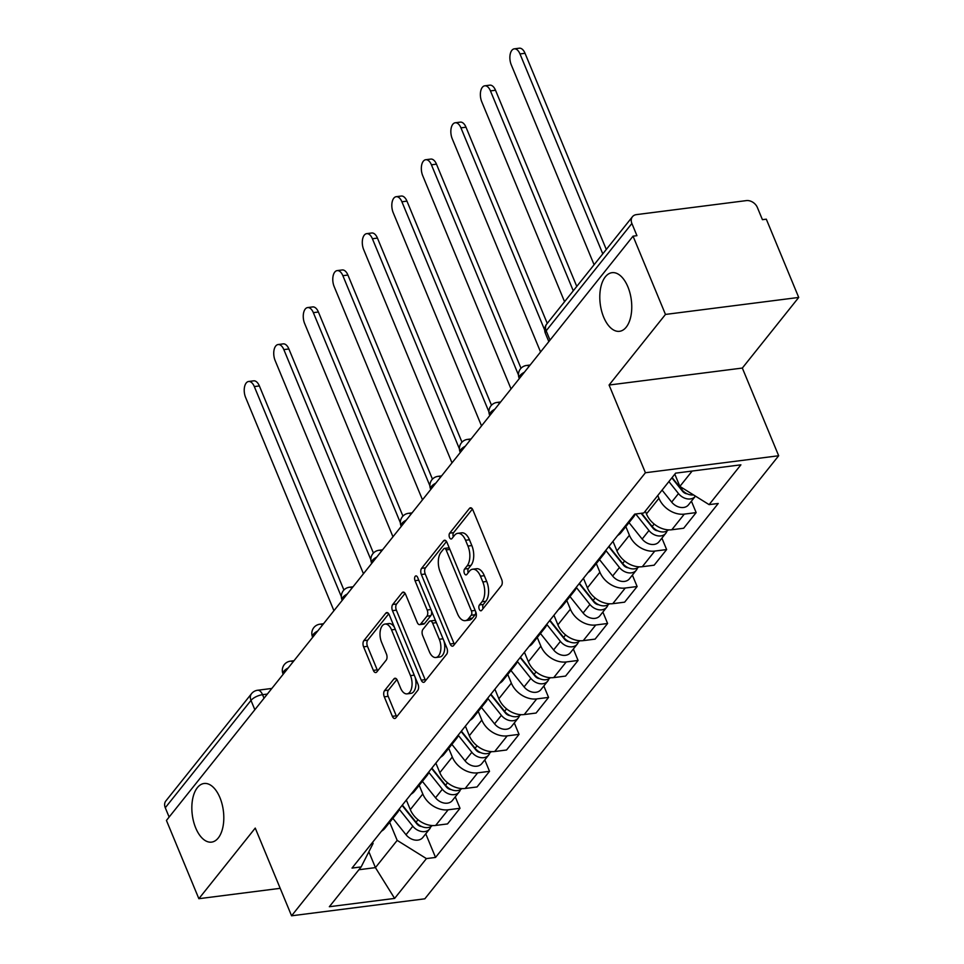 <?xml version="1.0" encoding="UTF-8"?>
<svg xmlns="http://www.w3.org/2000/svg" width="964" height="964" viewBox="0 0 964 964"><rect width="100%" height="100%" fill="white"/><g stroke="black" fill="none" stroke-linecap="round" stroke-linejoin="round"><path stroke-width="1.45" d="M479.265 609.284A3.169 1.687 -97.3 0 0 480.964 610.802A3.169 1.687 -97.3 0 0 481.687 610.357L501.425 585.642A4.531 2.398 -97.3 0 0 501.678 579.46L472.89 509.968A4.531 2.398 -97.3 0 0 470.468 507.799A4.531 2.398 -97.3 0 0 469.432 508.438L449.706 533.14A3.169 1.687 -97.3 0 0 449.525 537.478A3.169 1.687 -97.3 0 0 451.224 538.997A3.169 1.687 -97.3 0 0 451.947 538.551L454.49 535.357A14.508 7.688 -97.3 0 1 457.779 533.321A14.508 7.688 -97.3 0 1 465.552 540.262L467.95 546.058A14.508 7.688 -97.3 0 1 467.13 565.856L464.576 569.049A3.169 1.687 -97.3 0 0 464.395 573.375A3.169 1.687 -97.3 0 0 466.094 574.893A3.169 1.687 -97.3 0 0 466.817 574.448L469.372 571.254A14.508 7.688 -97.3 0 1 472.649 569.218A14.508 7.688 -97.3 0 1 480.434 576.171L482.831 581.955A14.508 7.688 -97.3 0 1 482 601.753L479.445 604.946A3.169 1.687 -97.3 0 0 479.265 609.284M219.937 797.65A29.559 15.665 -97.3 0 0 204.091 783.491A29.559 15.665 -97.3 0 0 195.716 827.98A29.559 15.665 -97.3 0 0 211.562 842.126A29.559 15.665 -97.3 0 0 219.937 797.65M627.889 286.838A29.559 15.665 -97.3 0 0 612.044 272.679A29.559 15.665 -97.3 0 0 603.669 317.156A29.559 15.665 -97.3 0 0 619.515 331.315A29.559 15.665 -97.3 0 0 627.889 286.838M384.552 690.646A4.531 2.398 -97.3 0 0 384.299 696.827L392.372 716.324A4.531 2.398 -97.3 0 0 394.806 718.493A4.531 2.398 -97.3 0 0 395.83 717.855L417.749 690.417A4.531 2.398 -97.3 0 0 418.002 684.223L389.227 614.743A4.531 2.398 -97.3 0 0 386.793 612.574A4.531 2.398 -97.3 0 0 385.769 613.2L363.85 640.65A4.531 2.398 -97.3 0 0 363.597 646.832L373.345 670.378A4.531 2.398 -97.3 0 0 375.779 672.559A4.531 2.398 -97.3 0 0 376.803 671.92L386.178 660.171A4.531 2.398 -97.3 0 0 386.444 653.99L381.599 642.313A12.122 6.423 -97.3 0 1 385.034 624.057A12.122 6.423 -97.3 0 1 391.541 629.866L410.483 675.619A12.122 6.423 -97.3 0 1 407.049 693.863A12.122 6.423 -97.3 0 1 400.554 688.055L397.397 680.427A4.531 2.398 -97.3 0 0 394.963 678.258A4.531 2.398 -97.3 0 0 393.939 678.897L384.552 690.646L388.444 690.14A4.531 2.398 -97.3 0 0 388.179 696.333L396.264 715.83A4.531 2.398 -97.3 0 0 396.722 716.734M609.079 385.034L742.34 368.055L798.722 297.442L665.473 314.433L609.079 385.034L645.41 472.746L291.574 915.8L255.243 828.088L198.861 898.701L166.435 820.436L633.047 236.168L636.939 235.674L631.89 223.479L546.166 330.809A9.242 3.579 157.5 0 0 545.407 333.351L548.829 341.618M665.473 314.433L633.047 236.168M450.14 644A4.531 2.398 -97.3 0 0 452.562 646.169A4.531 2.398 -97.3 0 0 453.598 645.531L475.505 618.093A4.531 2.398 -97.3 0 0 475.77 611.899L446.983 542.419A4.531 2.398 -97.3 0 0 444.549 540.238A4.531 2.398 -97.3 0 0 443.524 540.876L421.617 568.326A4.531 2.398 -97.3 0 0 421.352 574.508L450.14 644L454.02 643.506A4.531 2.398 -97.3 0 0 454.49 644.41M446.633 654.255L424.714 681.693A4.531 2.398 -97.3 0 1 423.69 682.331A4.531 2.398 -97.3 0 1 421.256 680.162L392.469 610.67A4.531 2.398 -97.3 0 1 392.734 604.488L402.108 592.74A4.531 2.398 -97.3 0 1 403.133 592.101A4.531 2.398 -97.3 0 1 405.567 594.27L417.243 622.455A4.531 2.398 -97.3 0 0 419.665 624.624A4.531 2.398 -97.3 0 0 420.702 623.985L426.919 616.201A4.531 2.398 -97.3 0 0 427.173 610.019L415.026 580.677A3.169 1.687 -97.3 0 1 415.918 575.894A3.169 1.687 -97.3 0 1 417.629 577.424L446.886 648.061A4.531 2.398 -97.3 0 1 446.633 654.255M798.722 297.442L766.308 219.177L762.428 219.672L757.367 207.477A9.242 6.965 38.6 0 0 746.341 200.608L636.397 214.623A9.242 6.965 38.6 0 0 632.444 216.731A9.242 6.965 38.6 0 0 631.89 223.479M742.34 368.055L778.671 455.755L424.835 898.81L291.574 915.8M198.861 898.701L280.199 888.326M169.134 817.062L165.278 807.748A9.242 6.965 -141.4 0 1 165.832 800.988L251.544 693.658A9.242 6.965 38.6 0 0 250.989 700.418L165.278 807.748M635.276 514.041A21.244 16.027 -141.4 0 1 633.577 516.909A21.244 16.027 -141.4 0 1 630.095 519.897M645.29 511.137L646.446 513.933A21.244 16.027 38.6 0 0 671.812 529.754L684.307 514.113A21.244 16.027 -141.4 0 1 658.942 498.292L657.773 495.496M684.307 514.113L696.153 512.595L691.417 501.172M617.599 535.526A21.244 16.027 38.6 0 0 621.093 532.538L633.577 516.909M671.812 529.754L683.669 528.236L696.153 512.595M606.199 549.805A21.244 16.027 -141.4 0 1 604.067 553.866A21.244 16.027 -141.4 0 1 600.572 556.855M661.906 538.141L666.63 549.564L654.785 551.071A21.244 16.027 -141.4 0 1 629.42 535.261L625.829 526.597M588.088 572.496A21.244 16.027 38.6 0 0 591.571 569.507L604.067 553.866M612.971 541.334L616.936 550.89A21.244 16.027 38.6 0 0 642.301 566.712L654.146 565.193L666.63 549.564M576.689 586.763A21.244 16.027 -141.4 0 1 574.544 590.824A21.244 16.027 -141.4 0 1 571.062 593.812M632.384 575.098L637.12 586.522L625.262 588.028A21.244 16.027 -141.4 0 1 599.897 572.218L596.318 563.566M558.566 609.453A21.244 16.027 38.6 0 0 562.06 606.464L574.544 590.824M583.449 578.292L587.413 587.859A21.244 16.027 38.6 0 0 612.779 603.669L624.624 602.163L637.12 586.522M547.166 623.72A21.244 16.027 -141.4 0 1 545.022 627.781A21.244 16.027 -141.4 0 1 541.539 630.769M602.862 612.056L607.597 623.479L595.752 624.997A21.244 16.027 -141.4 0 1 570.387 609.176L566.796 600.524M529.055 646.41A21.244 16.027 38.6 0 0 532.538 643.422L545.022 627.781M553.938 615.249L557.891 624.817A21.244 16.027 38.6 0 0 583.256 640.626L595.113 639.12L607.597 623.479M517.656 660.689A21.244 16.027 -141.4 0 1 515.511 664.75A21.244 16.027 -141.4 0 1 512.017 667.739M573.351 649.025L578.075 660.448L566.23 661.955A21.244 16.027 -141.4 0 1 540.864 646.145L537.285 637.481M499.533 683.368A21.244 16.027 38.6 0 0 503.015 680.379L515.511 664.75M524.416 652.218L528.38 661.774A21.244 16.027 38.6 0 0 553.746 677.596L565.591 676.077L578.075 660.448M488.133 697.647A21.244 16.027 -141.4 0 1 485.989 701.708A21.244 16.027 -141.4 0 1 482.506 704.696M543.829 685.982L548.564 697.406L536.707 698.912A21.244 16.027 -141.4 0 1 511.342 683.102L507.763 674.451M470.01 720.337A21.244 16.027 38.6 0 0 473.505 717.349L485.989 701.708M494.894 689.176L498.858 698.743A21.244 16.027 38.6 0 0 524.223 714.553L536.068 713.047L548.564 697.406M458.611 734.604A21.244 16.027 -141.4 0 1 456.466 738.665A21.244 16.027 -141.4 0 1 452.984 741.653M514.306 722.94L519.042 734.363L507.197 735.869A21.244 16.027 -141.4 0 1 481.831 720.06L478.24 711.408M440.5 757.294A21.244 16.027 38.6 0 0 443.982 754.306L456.466 738.665M465.383 726.133L469.335 735.701A21.244 16.027 38.6 0 0 494.701 751.51L506.558 750.004L519.042 734.363M429.101 771.574A21.244 16.027 -141.4 0 1 426.956 775.622A21.244 16.027 -141.4 0 1 423.461 778.611M484.796 759.897L489.519 771.321L477.674 772.839A21.244 16.027 -141.4 0 1 452.309 757.017L448.73 748.365M410.977 794.252A21.244 16.027 38.6 0 0 414.46 791.263L426.956 775.622M435.861 763.102L439.825 772.658A21.244 16.027 38.6 0 0 465.19 788.468L477.035 786.961L489.519 771.321M399.578 808.531A21.244 16.027 -141.4 0 1 397.433 812.592A21.244 16.027 -141.4 0 1 393.951 815.58M455.273 796.866L460.009 808.29L448.152 809.796A21.244 16.027 -141.4 0 1 422.798 793.987L419.207 785.323M381.455 831.209A21.244 16.027 38.6 0 0 384.949 828.221L397.433 812.592M406.338 800.06L410.303 809.615A21.244 16.027 38.6 0 0 435.668 825.437L447.513 823.919L460.009 808.29M674.812 474.168L679.873 486.41L692.152 471.047M358.897 869.733L375.43 867.624L397.18 840.379L426.413 858.599L394.625 898.412L329.351 906.726L361.139 866.925L352.017 868.082L634.71 514.113L643.832 512.956L675.619 473.155L740.894 464.829L709.106 504.63L679.873 486.41M426.413 858.599L435.535 857.442L718.228 503.473L709.106 504.63M645.41 472.746L778.671 455.755M368.863 851.778L375.43 867.624L394.625 898.412M372.61 842.295L373.092 843.452L361.139 866.925M397.18 840.379L389.685 822.292M425.763 833.824L435.535 857.442M483.084 608.609A3.169 1.687 -97.3 0 1 483.326 604.452L485.88 601.259A14.508 7.688 -97.3 0 0 486.712 581.461L482.831 581.955M472.649 569.218L476.529 568.724A14.508 7.688 -97.3 0 1 484.314 575.677L486.712 581.461M457.779 533.321L461.66 532.827A14.508 7.688 -97.3 0 1 469.444 539.768L471.842 545.564A14.508 7.688 -97.3 0 1 471.01 565.35L468.456 568.555A3.169 1.687 -97.3 0 0 468.215 572.7M472.42 509.064L453.586 532.646A3.169 1.687 -97.3 0 0 453.333 536.803M446.513 541.503L425.498 567.82A4.531 2.398 -97.3 0 0 425.232 574.014L454.02 643.506M471.227 615.237A3.169 1.687 -97.3 0 0 471.408 610.911L446.139 549.914A3.169 1.687 -97.3 0 0 444.44 548.396A3.169 1.687 -97.3 0 0 443.729 548.841L441.03 552.215A14.508 7.688 -97.3 0 0 440.199 572.014L457.478 613.707A14.508 7.688 -97.3 0 0 465.251 620.647A14.508 7.688 -97.3 0 0 468.54 618.611L471.227 615.237L475.107 614.743A3.169 1.687 -97.3 0 0 475.613 611.538M449.513 548.528A3.169 1.687 -97.3 0 0 448.332 547.901L444.44 548.396M465.251 620.647L469.143 620.153A14.508 7.688 -97.3 0 0 472.42 618.117L468.54 618.611M475.107 614.743L472.42 618.117M405.097 593.366L396.614 603.982A4.531 2.398 -97.3 0 0 396.361 610.176L425.136 679.668A4.531 2.398 -97.3 0 0 425.606 680.572M419.665 624.624L423.558 624.13A4.531 2.398 -97.3 0 0 424.582 623.491L430.8 615.707A4.531 2.398 -97.3 0 0 431.462 610.839M429.354 651.7A12.122 6.423 -97.3 0 0 435.849 657.508A12.122 6.423 -97.3 0 0 439.295 639.253L432.607 623.142A4.531 2.398 -97.3 0 0 430.185 620.973A4.531 2.398 -97.3 0 0 429.161 621.599L422.931 629.396A4.531 2.398 -97.3 0 0 422.678 635.577L429.354 651.7M435.849 657.508L439.741 657.014A12.122 6.423 -97.3 0 0 443.91 640.867M435.909 621.551A4.531 2.398 -97.3 0 0 434.065 620.479L430.185 620.973M396.927 679.524L388.444 690.14M407.049 693.863L410.941 693.369A12.122 6.423 -97.3 0 0 415.098 677.222M394.505 627.504A12.122 6.423 -97.3 0 0 388.926 623.563L385.034 624.057M388.757 613.827L367.73 640.156A4.531 2.398 -97.3 0 0 367.477 646.338L377.225 669.884A4.531 2.398 -97.3 0 0 377.695 670.787M671.848 477.879L682.536 491.254A5.543 4.181 38.6 0 0 687.272 493.857M668.896 481.578L678.487 493.568A11.544 8.712 38.6 0 0 695.297 496.315A11.544 8.712 38.6 0 0 695.454 496.123M662.075 490.11L671.667 502.099A11.544 8.712 38.6 0 0 688.489 504.847L695.297 496.315M680.283 487.772L680.861 489.146M602.789 253.857L519.982 53.936A10.616 5.627 -97.3 0 0 514.282 48.839A10.616 5.627 -97.3 0 0 511.269 64.829L594.089 264.751M672.113 477.554L681.705 489.543A11.544 8.712 38.6 0 0 693.526 494.93M514.282 48.839L519.331 48.2A10.616 5.627 82.7 0 1 525.031 53.285L606.296 249.471M641.096 513.306L653.014 528.212A5.543 4.181 38.6 0 0 657.761 530.815M635.734 513.993L648.965 530.525A11.544 8.712 38.6 0 0 665.787 533.285A11.544 8.712 38.6 0 0 666.98 530.947M629.01 522.621L642.157 539.057A11.544 8.712 38.6 0 0 658.966 541.804L665.787 533.285M650.76 524.729L651.339 526.115M573.267 290.815L490.459 90.893A10.616 5.627 -97.3 0 0 484.759 85.808A10.616 5.627 -97.3 0 0 481.759 101.786L564.567 301.708M641.578 513.246L652.182 526.501A11.544 8.712 38.6 0 0 668.45 529.863M484.759 85.808L489.82 85.157A10.616 5.627 82.7 0 1 495.508 90.242L576.773 286.428M608.706 546.672L623.503 565.169A5.543 4.181 38.6 0 0 628.239 567.784M605.934 550.589L619.442 567.483A11.544 8.712 38.6 0 0 636.264 570.242A11.544 8.712 38.6 0 0 637.469 567.904M599.488 559.59L612.634 576.014A11.544 8.712 38.6 0 0 629.456 578.774L636.264 570.242M621.25 561.687L621.816 563.072M544.708 330.086L460.937 127.85A10.616 5.627 -97.3 0 0 455.249 122.765A10.616 5.627 -97.3 0 0 452.237 138.756L540.563 351.981M608.971 546.347L622.66 563.458A11.544 8.712 38.6 0 0 638.927 566.82M455.249 122.765L460.298 122.127A10.616 5.627 82.7 0 1 465.998 127.212L547.251 323.386M579.183 583.642L593.981 602.139A5.543 4.181 38.6 0 0 598.716 604.741M576.412 587.546L589.932 604.452A11.544 8.712 38.6 0 0 606.742 607.2A11.544 8.712 38.6 0 0 607.947 604.862M569.977 596.547L583.112 612.984A11.544 8.712 38.6 0 0 599.933 615.731L606.742 607.2M591.727 598.644L592.306 600.03M518.451 374.912L431.426 164.808A10.616 5.627 -97.3 0 0 425.727 159.723A10.616 5.627 -97.3 0 0 422.726 175.713L511.041 388.938M579.448 583.304L593.149 600.415A11.544 8.712 38.6 0 0 609.405 603.777M425.727 159.723L430.775 159.084A10.616 5.627 82.7 0 1 436.475 164.169L521.006 368.26M549.661 620.599L564.458 639.096A5.543 4.181 38.6 0 0 569.206 641.699M546.889 624.515L560.409 641.409A11.544 8.712 38.6 0 0 577.231 644.157A11.544 8.712 38.6 0 0 578.436 641.831M540.455 633.505L553.601 649.941A11.544 8.712 38.6 0 0 570.411 652.688L577.231 644.157M562.205 635.613L562.783 636.999M488.929 411.869L401.904 201.777A10.616 5.627 -97.3 0 0 396.216 196.692A10.616 5.627 -97.3 0 0 393.204 212.67L481.53 425.907M549.938 620.262L563.627 637.385A11.544 8.712 38.6 0 0 579.894 640.747M396.216 196.692L401.265 196.041A10.616 5.627 82.7 0 1 406.953 201.127L491.495 405.217M520.15 657.556L534.948 676.053A5.543 4.181 38.6 0 0 539.683 678.668M517.379 661.473L530.887 678.367A11.544 8.712 38.6 0 0 547.709 681.126A11.544 8.712 38.6 0 0 548.914 678.789M510.932 670.474L524.079 686.898A11.544 8.712 38.6 0 0 540.9 689.658L547.709 681.126M532.694 672.571L533.261 673.957M459.406 448.826L372.393 238.735A10.616 5.627 -97.3 0 0 366.694 233.65A10.616 5.627 -97.3 0 0 363.681 249.628L452.008 462.865M520.415 657.219L534.104 674.342A11.544 8.712 38.6 0 0 550.372 677.704M366.694 233.65L371.743 232.999A10.616 5.627 82.7 0 1 377.442 238.096L461.973 442.175M490.628 694.514L505.425 713.011A5.543 4.181 38.6 0 0 510.173 715.625M487.856 698.43L501.376 715.336A11.544 8.712 38.6 0 0 518.186 718.084A11.544 8.712 38.6 0 0 519.391 715.746M481.422 707.431L494.568 723.856A11.544 8.712 38.6 0 0 511.378 726.615L518.186 718.084M503.172 709.528L503.75 710.914M429.896 485.796L342.871 275.692A10.616 5.627 -97.3 0 0 337.171 270.607A10.616 5.627 -97.3 0 0 334.171 286.597L422.485 499.822M490.893 694.188L504.594 711.299A11.544 8.712 38.6 0 0 520.861 714.661M337.171 270.607L342.22 269.968A10.616 5.627 82.7 0 1 347.92 275.053L432.45 479.132M461.117 731.483L475.915 749.98A5.543 4.181 38.6 0 0 480.65 752.583M458.346 735.399L471.854 752.294A11.544 8.712 38.6 0 0 488.676 755.041A11.544 8.712 38.6 0 0 489.881 752.703M451.899 744.389L465.046 760.825A11.544 8.712 38.6 0 0 481.855 763.572L488.676 755.041M473.661 746.485L474.228 747.871M400.373 522.753L313.348 312.661A10.616 5.627 -97.3 0 0 307.661 307.564A10.616 5.627 -97.3 0 0 304.648 323.555L392.975 536.779M461.382 731.146L475.071 748.269A11.544 8.712 38.6 0 0 491.339 751.631M307.661 307.564L312.71 306.926A10.616 5.627 82.7 0 1 318.397 312.011L402.94 516.102M431.595 768.441L446.392 786.937A5.543 4.181 38.6 0 0 451.128 789.54M428.823 772.357L442.343 789.251A11.544 8.712 38.6 0 0 459.153 792.01A11.544 8.712 38.6 0 0 460.358 789.673M422.377 781.346L435.523 797.782A11.544 8.712 38.6 0 0 452.345 800.53L459.153 792.01M444.139 783.455L444.705 784.841M370.863 559.71L283.838 349.619A10.616 5.627 -97.3 0 0 278.138 344.534A10.616 5.627 -97.3 0 0 275.126 360.512L363.452 573.749M431.86 768.103L445.561 785.226A11.544 8.712 38.6 0 0 461.816 788.588M278.138 344.534L283.187 343.883A10.616 5.627 82.7 0 1 288.887 348.968L373.417 553.059M402.072 805.398L416.87 823.895A5.543 4.181 38.6 0 0 421.617 826.51M399.301 809.314L412.821 826.208A11.544 8.712 38.6 0 0 429.631 828.968A11.544 8.712 38.6 0 0 430.836 826.63M392.866 818.316L406.013 834.74A11.544 8.712 38.6 0 0 422.822 837.499L429.631 828.968M414.616 820.412L415.195 821.798M341.34 596.668L254.315 386.576A10.616 5.627 -97.3 0 0 248.616 381.491A10.616 5.627 -97.3 0 0 245.615 397.481L333.93 610.706M402.337 805.061L416.038 822.184A11.544 8.712 38.6 0 0 432.306 825.546M248.616 381.491L253.677 380.84A10.616 5.627 82.7 0 1 259.364 385.937L343.907 590.016M267.353 694.068L262.545 694.683A9.242 3.579 157.5 0 0 250.989 700.418L254.845 709.733M264.016 698.249L262.545 694.683A9.242 4.892 82.7 0 0 257.593 690.26A9.242 9.242 0 0 0 251.544 693.658M465.19 788.468L477.674 772.839M494.701 751.51L507.197 735.869M524.223 714.553L536.707 698.912M553.746 677.596L566.23 661.955M583.256 640.626L595.752 624.997M612.779 603.669L625.262 588.028M642.301 566.712L654.785 551.071M435.668 825.437L448.152 809.796M410.303 809.615L422.798 793.987M439.825 772.658L452.309 757.017M469.335 735.701L481.831 720.06M498.858 698.743L511.342 683.102M528.38 661.774L540.864 646.145M557.891 624.817L570.387 609.176M587.413 587.859L599.897 572.218M616.936 550.89L629.42 535.261M646.446 513.933L658.942 498.292M524.38 372.237A9.242 3.579 157.5 0 0 519.15 378.177L519.319 378.587M530.152 365.019L526.513 365.477A9.242 4.892 82.7 0 1 529.067 366.368M494.857 409.206A9.242 3.579 157.5 0 0 489.628 415.135L489.796 415.544M465.347 446.163A9.242 3.579 157.5 0 0 460.117 452.104L460.274 452.502M435.824 483.121A9.242 3.579 157.5 0 0 430.595 489.061L430.763 489.459M406.302 520.078A9.242 3.579 157.5 0 0 401.072 526.019L401.241 526.428M376.791 557.047A9.242 3.579 157.5 0 0 371.562 562.988L371.718 563.386M347.269 594.005A9.242 3.579 157.5 0 0 342.039 599.945L342.208 600.343M317.746 630.962A9.242 3.579 157.5 0 0 312.517 636.903L312.685 637.312M288.236 667.932A9.242 3.579 157.5 0 0 283.006 673.86L283.175 674.27M500.629 401.976L496.99 402.446A9.242 4.892 82.7 0 1 499.545 403.338M471.107 438.945L467.48 439.403A9.242 4.892 82.7 0 1 470.034 440.295M441.596 475.903L437.957 476.361A9.242 4.892 82.7 0 1 440.512 477.252M412.074 512.86L408.435 513.33A9.242 4.892 82.7 0 1 410.989 514.222M382.551 549.817L378.924 550.287A9.242 4.892 82.7 0 1 381.479 551.179M353.041 586.787L349.402 587.245A9.242 4.892 82.7 0 1 351.956 588.136M323.518 623.744L319.891 624.202A9.242 4.892 82.7 0 1 322.434 625.094M294.008 660.702L290.369 661.171A9.242 4.892 82.7 0 1 292.923 662.063M550.034 340.123L546.166 330.809A9.242 6.965 38.6 0 1 546.721 324.049A9.242 9.242 0 0 0 545.407 333.351M485.88 601.259L482 601.753M484.314 575.677L480.434 576.171M468.456 568.555L464.576 569.049M471.01 565.35L467.13 565.856M471.842 545.564L467.95 546.058M469.444 539.768L465.552 540.262M453.586 532.646L449.706 533.14M471.613 508.161L469.432 508.438M483.326 604.452L479.445 604.946M425.232 574.014L421.352 574.508M425.498 567.82L421.617 568.326M445.705 540.599L443.524 540.876M475.156 610.429L471.408 610.911M449.899 549.432L446.139 549.914M425.136 679.668L421.256 680.162M396.361 610.176L392.469 610.67M396.614 603.982L392.734 604.488M404.29 592.462L402.108 592.74M424.582 623.491L420.702 623.985M430.8 615.707L426.919 616.201M430.932 609.537L427.173 610.019M418.774 580.195L415.026 580.677M443.042 638.783L439.295 639.253M436.367 622.66L432.607 623.142M396.12 678.62L393.939 678.897M414.243 675.137L410.483 675.619M395.288 629.384L391.541 629.866M377.225 669.884L373.345 670.378M367.477 646.338L363.597 646.832M367.73 640.156L363.85 640.65M387.95 612.923L385.769 613.2M396.264 715.83L392.372 716.324M388.179 696.333L384.299 696.827M678.487 493.568L671.667 502.099M682.765 488.206L681.705 489.543M525.031 53.285L519.982 53.936M648.965 530.525L642.157 539.057M654.146 524.042L652.182 526.501M495.508 90.242L490.459 90.893M619.442 567.483L612.634 576.014M624.624 561L622.66 563.458M465.998 127.212L460.937 127.85M589.932 604.452L583.112 612.984M595.113 597.957L593.149 600.415M436.475 164.169L431.426 164.808M560.409 641.409L553.601 649.941M565.591 634.914L563.627 637.385M406.953 201.127L401.904 201.777M530.887 678.367L524.079 686.898M536.08 671.884L534.104 674.342M377.442 238.096L372.393 238.735M501.376 715.336L494.568 723.856M506.558 708.841L504.594 711.299M347.92 275.053L342.871 275.692M471.854 752.294L465.046 760.825M477.035 745.799L475.071 748.269M318.397 312.011L313.348 312.661M442.343 789.251L435.523 797.782M447.525 782.768L445.561 785.226M288.887 348.968L283.838 349.619M412.821 826.208L406.013 834.74M418.002 819.725L416.038 822.184M259.364 385.937L254.315 386.576M526.513 365.477A9.242 9.242 0 0 0 519.15 378.177M496.99 402.446A9.242 9.242 0 0 0 489.628 415.135M467.48 439.403A9.242 9.242 0 0 0 460.117 452.104M437.957 476.361A9.242 9.242 0 0 0 430.595 489.061M408.435 513.33A9.242 9.242 0 0 0 401.072 526.019M378.924 550.287A9.242 9.242 0 0 0 371.562 562.988M349.402 587.245A9.242 9.242 0 0 0 342.039 599.945M319.891 624.202A9.242 9.242 0 0 0 312.517 636.903M290.369 661.171A9.242 9.242 0 0 0 283.006 673.86M257.593 690.26L271.848 688.441M546.721 324.049L632.444 216.731"/></g></svg>
